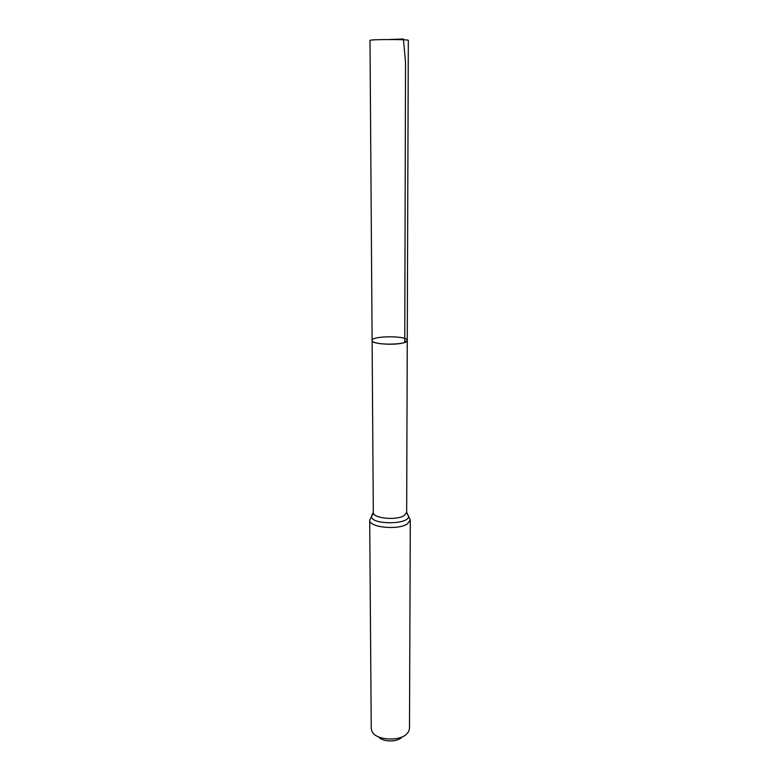 <?xml version="1.0" encoding="UTF-8"?>
<svg xmlns="http://www.w3.org/2000/svg" width="780" height="780" viewBox="0 0 780 780"><rect width="100%" height="100%" fill="white"/><g stroke="black" fill="none" stroke-linecap="round" stroke-linejoin="round"><path stroke-width="1.17" d="M404.752 342.401L407.267 340.441C407.998 335.546 371.358 335.615 372.109 340.499C371.183 344.175 396.649 345.686 404.752 342.401L405.532 62.254L403.397 39L389.161 39.507M378.563 736.885C382.561 742.004 396.815 742.355 401.622 737.441M369.7 520.055L371.241 728.569L372.079 731.65C375.97 740.181 399.253 741.76 406.77 733.951L408.661 731.582L409.49 728.5L410.299 519.987L407.423 523.877C398.102 530.439 368.648 527.377 369.7 520.055L373.444 513.162M407.267 340.441C408.223 345.306 371.163 345.365 372.109 340.499L370.003 40.443C368.921 39.292 409.402 39.215 408.32 40.375L406.663 512.353L404.274 515.502C396.581 520.786 372.46 518.32 373.318 512.411L372.109 340.499M406.76 513.289L408.447 515.775C410.816 525.018 369.203 525.086 371.534 515.843L373.318 512.411M410.299 519.987L406.663 512.353"/></g></svg>
